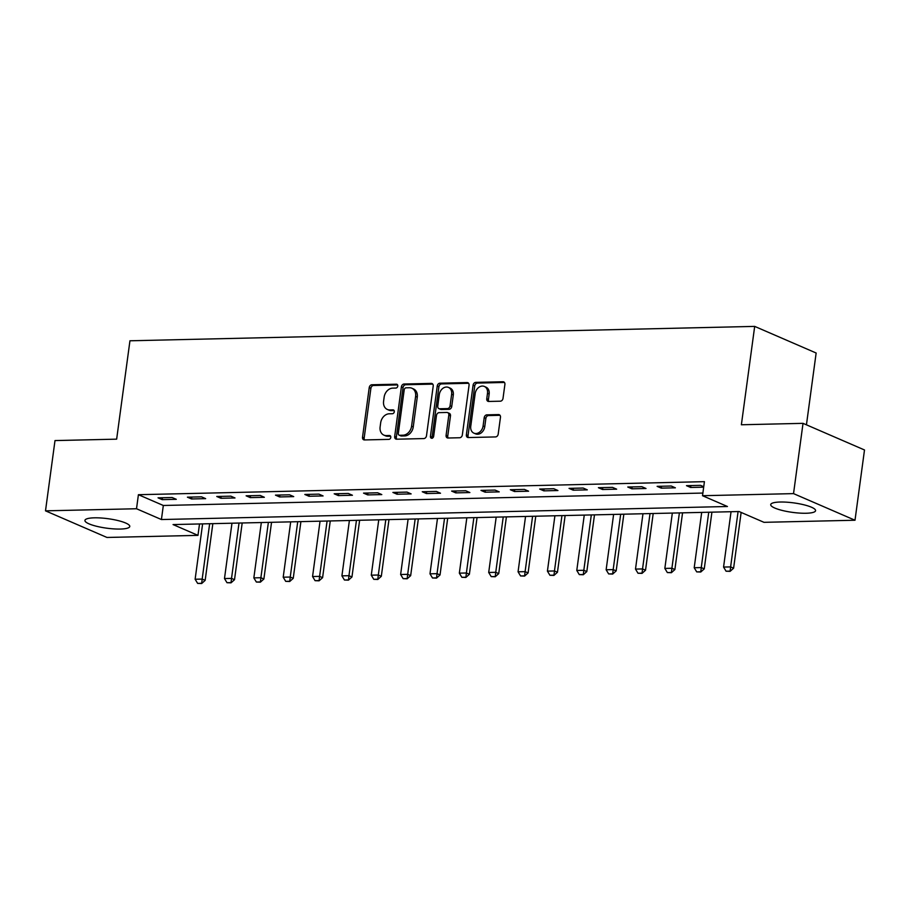 <?xml version="1.0" encoding="UTF-8"?>
<svg xmlns="http://www.w3.org/2000/svg" width="910" height="910" viewBox="0 0 910 910"><rect width="100%" height="100%" fill="white"/><g stroke="black" fill="none" stroke-linecap="round" stroke-linejoin="round"><path stroke-width="1.36" d="M397.761 386.09A1.991 1.558 -66.6 0 0 396.407 384.202L371.917 384.759A2.844 2.229 -66.6 0 0 369.233 387.569L362.521 437.232A2.844 2.229 -66.6 0 0 363.693 439.792A2.844 2.229 -66.6 0 0 364.455 439.939L388.945 439.371A1.991 1.558 -66.6 0 0 389.469 435.515L386.295 435.583A9.111 7.121 -66.6 0 1 383.872 435.116A9.111 7.121 -66.6 0 1 380.118 426.926L380.676 422.786A9.111 7.121 -66.6 0 1 389.241 413.788L392.415 413.72A1.991 1.558 -66.6 0 0 392.938 409.853L389.764 409.932A9.111 7.121 -66.6 0 1 387.341 409.466A9.111 7.121 -66.6 0 1 383.588 401.264L384.145 397.135A9.111 7.121 -66.6 0 1 392.71 388.138L395.884 388.058A1.991 1.558 -66.6 0 0 397.761 386.09M806.101 513.251A22.636 4.789 7.7 0 1 782.554 510.521A22.636 4.789 7.7 0 1 770.713 504.606A22.636 4.789 7.7 0 1 780.188 502.024A22.636 4.789 7.7 0 1 803.746 504.754A22.636 4.789 7.7 0 1 815.576 510.669A22.636 4.789 7.7 0 1 806.101 513.251M120.313 529.051A22.636 4.789 7.7 0 1 96.756 526.321A22.636 4.789 7.7 0 1 84.926 520.406A22.636 4.789 7.7 0 1 94.39 517.824A22.636 4.789 7.7 0 1 117.947 520.554A22.636 4.789 7.7 0 1 129.777 526.469A22.636 4.789 7.7 0 1 120.313 529.051M500.341 401.196A2.844 2.229 -66.6 0 0 503.014 398.375L504.902 384.452A2.844 2.229 -66.6 0 0 503.73 381.893A2.844 2.229 -66.6 0 0 502.968 381.745L475.771 382.371A2.844 2.229 -66.6 0 0 473.086 385.18L466.375 434.843A2.844 2.229 -66.6 0 0 467.547 437.403A2.844 2.229 -66.6 0 0 468.309 437.551L495.506 436.925A2.844 2.229 -66.6 0 0 498.191 434.104L500.466 417.28A2.844 2.229 -66.6 0 0 499.294 414.721A2.844 2.229 -66.6 0 0 498.532 414.573L486.884 414.846A2.844 2.229 -66.6 0 0 484.211 417.656L483.085 425.994A7.621 5.949 -66.6 0 1 473.882 433.137A7.621 5.949 -66.6 0 1 470.754 426.278L475.168 393.586A7.621 5.949 -66.6 0 1 484.359 386.454A7.621 5.949 -66.6 0 1 487.498 393.302L486.77 398.751A2.844 2.229 -66.6 0 0 487.942 401.31A2.844 2.229 -66.6 0 0 488.693 401.458L500.341 401.196M45.5 510.84L54.998 440.576L116.651 439.155L129.948 340.784L754.686 326.394L741.377 424.765L803.029 423.343L793.531 493.618L855.002 520.236L763.99 522.329L739.068 511.534L173.059 524.57L197.97 535.364L106.971 537.457L45.5 510.84L136.511 508.747L161.423 519.542L727.443 506.506L702.52 495.711L793.531 493.618M702.52 495.711L704.42 481.663L138.411 494.699L136.511 508.747M433.205 386.102A2.844 2.229 -66.6 0 0 432.034 383.542A2.844 2.229 -66.6 0 0 431.272 383.394L404.074 384.02A2.844 2.229 -66.6 0 0 401.39 386.83L394.678 436.493A2.844 2.229 -66.6 0 0 395.85 439.052A2.844 2.229 -66.6 0 0 396.612 439.2L423.81 438.575A2.844 2.229 -66.6 0 0 426.494 435.753L433.205 386.102M439.917 383.19L467.126 382.564A2.844 2.229 -66.6 0 1 467.876 382.712A2.844 2.229 -66.6 0 1 469.06 385.271L462.337 434.935A2.844 2.229 -66.6 0 1 459.664 437.744L448.016 438.017A2.844 2.229 -66.6 0 1 447.265 437.869A2.844 2.229 -66.6 0 1 446.093 435.31L448.812 415.165A2.844 2.229 -66.6 0 0 447.64 412.605A2.844 2.229 -66.6 0 0 446.878 412.457L439.155 412.639A2.844 2.229 -66.6 0 0 436.482 415.449L433.638 436.425A1.991 1.558 -66.6 0 1 430.419 436.493L437.244 386.011A2.844 2.229 -66.6 0 1 439.917 383.19L441.577 383.918L468.604 383.292M138.411 494.699L163.322 505.482L702.884 493.061M162.196 499.635L176.29 499.317L172.138 497.52L158.044 497.838L162.196 499.635L162.458 497.736M191.555 498.964L205.649 498.635L201.497 496.837L187.403 497.167L191.555 498.964L191.805 497.065M220.914 498.282L235.007 497.963L230.844 496.166L216.762 496.485L220.914 498.282L221.164 496.382M250.273 497.611L264.355 497.281L260.203 495.484L246.121 495.813L250.273 497.611L250.523 495.711M279.632 496.94L293.714 496.61L289.562 494.812L275.468 495.131L279.632 496.94L279.882 495.029M308.979 496.257L323.073 495.939L318.921 494.13L304.827 494.46L308.979 496.257L309.241 494.358M338.338 495.586L352.432 495.256L348.28 493.459L334.186 493.789L338.338 495.586L338.6 493.686M367.697 494.903L381.79 494.585L377.639 492.788L363.545 493.106L367.697 494.903L367.959 493.004M397.056 494.232L411.149 493.902L406.998 492.105L392.904 492.435L397.056 494.232L397.317 492.333M426.415 493.55L440.508 493.231L436.356 491.434L422.263 491.753L426.415 493.55L426.676 491.65M455.774 492.879L469.867 492.549L465.715 490.752L451.622 491.082L455.774 492.879L456.024 490.979M485.132 492.196L499.226 491.878L495.074 490.08L480.98 490.399L485.132 492.196L485.383 490.297M514.491 491.525L528.585 491.195L524.422 489.398L510.339 489.728L514.491 491.525L514.741 489.625M543.85 490.854L557.932 490.524L553.78 488.727L539.687 489.045L543.85 490.854L544.1 488.954M573.198 490.171L587.291 489.853L583.139 488.044L569.046 488.374L573.198 490.171L573.459 488.272M602.557 489.5L616.65 489.171L612.498 487.373L598.405 487.703L602.557 489.5L602.818 487.601M631.915 488.818L646.009 488.499L641.857 486.702L627.764 487.021L631.915 488.818L632.177 486.918M661.274 488.147L675.368 487.817L671.216 486.02L657.122 486.349L661.274 488.147L661.536 486.247M703.737 486.713L700.575 485.349L686.481 485.667L690.633 487.464L703.68 487.168M806.442 424.822L816.145 353.012L754.686 326.394M803.029 423.343L864.5 449.972L855.002 520.236M199.518 523.967L197.97 535.364M163.322 505.482L161.423 519.542M690.633 487.464L690.895 485.565M387.341 409.466L389.002 410.183A9.111 7.121 -66.6 0 0 391.425 410.649L389.764 409.932M394.121 410.581L391.425 410.649M383.872 435.116L385.533 435.845A9.111 7.121 -66.6 0 0 387.956 436.299L386.295 435.583M390.652 436.243L387.956 436.299M397.59 384.93L373.578 385.476A2.844 2.229 -66.6 0 0 370.893 388.297L364.182 437.949A2.844 2.229 -66.6 0 0 364.626 439.928M432.762 384.122L405.735 384.737A2.844 2.229 -66.6 0 0 403.05 387.546L396.339 437.209A2.844 2.229 -66.6 0 0 396.783 439.189M406.087 387.819A1.991 1.558 -66.6 0 0 404.211 389.787L398.318 433.387A1.991 1.558 -66.6 0 0 399.672 435.276L403.016 435.196A9.111 7.121 -66.6 0 0 411.582 426.198L415.608 396.407A9.111 7.121 -66.6 0 0 411.855 388.217A9.111 7.121 -66.6 0 0 409.432 387.751L406.087 387.819M399.137 435.173L400.798 435.89A1.991 1.558 -66.6 0 0 401.333 435.992L399.672 435.276M411.855 388.217L413.515 388.934A9.111 7.121 -66.6 0 1 417.269 397.124L413.242 426.915A9.111 7.121 -66.6 0 1 404.677 435.924L401.333 435.992M447.64 412.605L449.301 413.322A2.844 2.229 -66.6 0 1 450.473 415.893L447.754 436.026A2.844 2.229 -66.6 0 0 448.198 438.006M441.577 383.918A2.844 2.229 -66.6 0 0 438.904 386.727L432.079 437.209A1.991 1.558 -66.6 0 0 432.216 438.301M451.633 394.269A7.621 5.949 -66.6 0 0 448.493 387.421A7.621 5.949 -66.6 0 0 439.302 394.553L437.744 406.076A2.844 2.229 -66.6 0 0 438.916 408.635A2.844 2.229 -66.6 0 0 439.678 408.772L447.401 408.601A2.844 2.229 -66.6 0 0 450.075 405.792L451.633 394.269L453.294 394.986A7.621 5.949 -66.6 0 0 450.154 388.138L448.493 387.421M438.916 408.635L440.576 409.352A2.844 2.229 -66.6 0 0 441.339 409.5L439.678 408.772M453.294 394.986L451.735 406.508A2.844 2.229 -66.6 0 1 449.062 409.318L441.339 409.5M484.359 386.454L486.02 387.171A7.621 5.949 -66.6 0 1 489.159 394.03L488.431 399.479A2.844 2.229 -66.6 0 0 488.875 401.458M473.882 433.137L475.555 433.854A7.621 5.949 -66.6 0 0 484.746 426.722L483.085 425.994M500.022 415.301L488.545 415.563A2.844 2.229 -66.6 0 0 485.872 418.373L484.746 426.722M504.459 382.462L477.432 383.087A2.844 2.229 -66.6 0 0 474.747 385.897L468.036 435.56A2.844 2.229 -66.6 0 0 468.479 437.539M202.612 523.898L195.127 579.238L202.179 579.078L209.653 523.728M201.167 583.31L197.641 583.39L201.667 583.526L202.179 579.078L205.16 580.364L212.838 523.659M195.127 579.238L197.641 583.39M201.667 583.526L205.16 580.364M231.97 523.216L224.486 578.555L231.527 578.396L239.011 523.057M230.526 582.628L226.999 582.707L231.026 582.844L231.527 578.396L234.518 579.693L242.185 522.977M224.486 578.555L226.999 582.707M231.026 582.844L234.518 579.693M261.329 522.545L253.844 577.884L260.886 577.725L268.37 522.374M259.885 581.956L256.358 582.036L260.374 582.173L260.886 577.725L263.877 579.01L271.544 522.306M253.844 577.884L256.358 582.036M260.374 582.173L263.877 579.01M290.688 521.862L283.203 577.202L290.244 577.042L297.729 521.703M289.243 581.274L285.717 581.365L289.733 581.49L290.244 577.042L293.236 578.339L300.903 521.623M283.203 577.202L285.717 581.365M289.733 581.49L293.236 578.339M320.047 521.191L312.562 576.53L319.603 576.371L327.088 521.02M318.591 580.603L315.076 580.682L319.091 580.819L319.603 576.371L322.595 577.668L330.262 520.952M312.562 576.53L315.076 580.682M319.091 580.819L322.595 577.668M349.394 520.509L341.921 575.859L348.962 575.689L356.447 520.349M347.95 579.932L344.435 580.011L348.45 580.148L348.962 575.689L351.954 576.986L359.621 520.281M341.921 575.859L344.435 580.011M348.45 580.148L351.954 576.986M378.753 519.837L371.28 575.177L378.321 575.018L385.806 519.678M377.309 579.249L373.783 579.329L377.809 579.465L378.321 575.018L381.313 576.314L388.979 519.599M371.28 575.177L373.783 579.329M377.809 579.465L381.313 576.314M408.112 519.155L400.627 574.506L407.68 574.335L415.165 518.996M406.668 578.578L403.141 578.658L407.168 578.794L407.68 574.335L410.672 575.632L418.338 518.928M400.627 574.506L403.141 578.658M407.168 578.794L410.672 575.632M437.471 518.484L429.986 573.823L437.039 573.664L444.524 518.325M436.026 577.895L432.5 577.975L436.527 578.112L437.039 573.664L440.03 574.961L447.697 518.245M429.986 573.823L432.5 577.975M436.527 578.112L440.03 574.961M466.83 517.813L459.345 573.152L466.398 572.993L473.871 517.642M465.385 577.224L461.859 577.304L465.886 577.44L466.398 572.993L469.378 574.278L477.056 517.574M459.345 573.152L461.859 577.304M465.886 577.44L469.378 574.278M496.189 517.13L488.704 572.47L495.745 572.31L503.23 516.971M494.744 576.542L491.218 576.621L495.245 576.758L495.745 572.31L498.737 573.607L506.404 516.891M488.704 572.47L491.218 576.621M495.245 576.758L498.737 573.607M525.548 516.459L518.063 571.798L525.104 571.639L532.589 516.288M524.103 575.871L520.577 575.95L524.592 576.087L525.104 571.639L528.096 572.936L535.762 516.22M518.063 571.798L520.577 575.95M524.592 576.087L528.096 572.936M554.907 515.777L547.422 571.127L554.463 570.957L561.948 515.617M553.462 575.188L549.936 575.279L553.951 575.404L554.463 570.957L557.455 572.253L565.121 515.549M547.422 571.127L549.936 575.279M553.951 575.404L557.455 572.253M584.265 515.106L576.781 570.445L583.822 570.286L591.307 514.946M582.809 574.517L579.295 574.597L583.31 574.733L583.822 570.286L586.813 571.582L594.48 514.867M576.781 570.445L579.295 574.597M583.31 574.733L586.813 571.582M613.613 514.423L606.14 569.774L613.181 569.603L620.665 514.264M612.168 573.846L608.654 573.926L612.669 574.062L613.181 569.603L616.172 570.9L623.839 514.196M606.14 569.774L608.654 573.926M612.669 574.062L616.172 570.9M642.972 513.752L635.498 569.091L642.54 568.932L650.024 513.593M641.527 573.163L638.001 573.243L642.028 573.38L642.54 568.932L645.531 570.229L653.198 513.513M635.498 569.091L638.001 573.243M642.028 573.38L645.531 570.229M672.331 513.069L664.846 568.42L671.898 568.25L679.383 512.91M670.886 572.492L667.36 572.572L671.387 572.708L671.898 568.25L674.89 569.546L682.557 512.842M664.846 568.42L667.36 572.572M671.387 572.708L674.89 569.546M701.69 512.398L694.205 567.738L701.257 567.578L708.742 512.239M700.245 571.81L696.719 571.889L700.745 572.026L701.257 567.578L704.249 568.875L711.916 512.159M694.205 567.738L696.719 571.889M700.745 572.026L704.249 568.875M731.048 511.727L723.564 567.066L730.616 566.907L738.09 511.557M729.604 571.139L726.078 571.218L730.104 571.355L730.616 566.907L733.608 568.193L741.138 512.432M723.564 567.066L726.078 571.218M730.104 571.355L733.608 568.193M397.374 384.611L396.407 384.202M390.435 435.935L389.469 435.515M393.905 410.274L392.938 409.853M364.182 437.949L362.521 437.232M370.893 388.297L369.233 387.569M373.578 385.476L371.917 384.759M396.339 437.209L394.678 436.493M403.05 387.546L401.39 386.83M405.735 384.737L404.074 384.02M432.659 383.997L431.272 383.394M404.677 435.924L403.016 435.196M413.242 426.915L411.582 426.198M417.269 397.124L415.608 396.407M468.502 383.167L467.126 382.564M447.754 436.026L446.093 435.31M450.473 415.893L448.812 415.165M432.079 437.209L430.419 436.493M438.904 386.727L437.244 386.011M449.062 409.318L447.401 408.601M451.735 406.508L450.075 405.792M488.431 399.479L486.77 398.751M489.159 394.03L487.498 393.302M485.872 418.373L484.211 417.656M488.545 415.563L486.884 414.846M499.92 415.176L498.532 414.573M468.036 435.56L466.375 434.843M474.747 385.897L473.086 385.18M477.432 383.087L475.771 382.371M504.356 382.337L502.968 381.745"/></g></svg>
